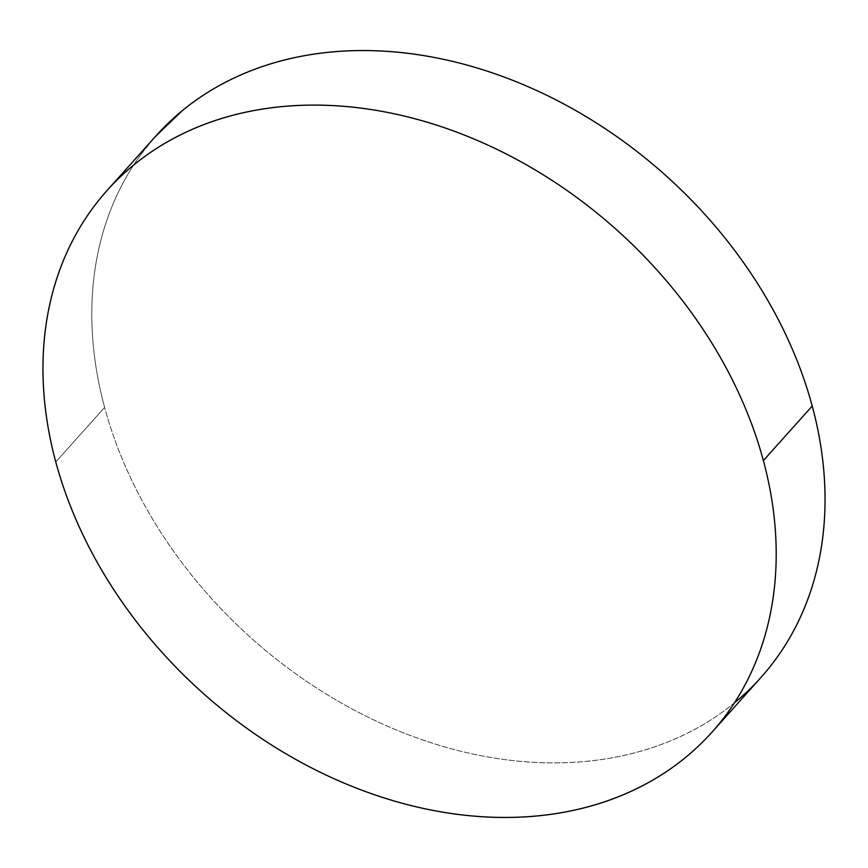 <?xml version="1.0" encoding="UTF-8"?>
<svg xmlns="http://www.w3.org/2000/svg" width="868" height="868" viewBox="0 0 868 868"><rect width="100%" height="100%" fill="white"/><g stroke="black" fill="none" stroke-linecap="round" stroke-linejoin="round"><path stroke-width="0.65" stroke-dasharray="4.34 3.25" d="M155.925 135.918A405.996 310.56 -138.2 0 0 104.627 407.417L55.78 461.971L104.627 407.417A405.996 310.56 -138.2 0 0 397.262 730.357A405.996 310.56 -138.2 0 0 760.91 677.517M734.892 702.494C719.084 715.525 701.648 726.538 682.606 735.532C663.553 744.527 643.253 751.319 621.705 755.93C600.146 760.542 577.762 762.864 554.522 762.907C531.292 762.95 507.671 760.715 483.66 756.202C459.639 751.688 435.693 744.972 411.823 736.064C387.942 727.156 364.593 716.219 341.775 703.264C318.947 690.31 297.095 675.586 276.208 659.072C255.322 642.57 235.792 624.613 217.64 605.191C199.488 585.77 183.05 565.263 168.338 543.672C153.614 522.08 140.898 499.827 130.167 476.89C119.448 453.964 110.93 430.81 104.627 407.417C98.312 384.025 94.33 360.86 92.67 337.912C91.021 314.965 91.715 292.679 94.775 271.055C97.834 249.431 103.194 228.881 110.854 209.416C118.515 189.94 128.323 171.918 140.291 155.35L154.981 136.981M712.075 732.082L713.019 731.019"/><path stroke-width="1.3" d="M713.019 731.019L760.91 677.517A405.996 310.56 -138.2 0 0 812.22 406.029L763.373 460.582L812.22 406.029A405.996 310.56 -138.2 0 0 519.574 83.089A405.996 310.56 -138.2 0 0 155.925 135.918L107.09 190.483A405.996 310.56 41.8 0 1 470.738 137.643A405.996 310.56 41.8 0 1 763.373 460.582A405.996 310.56 41.8 0 1 712.075 732.082A405.996 310.56 41.8 0 1 348.426 784.911A405.996 310.56 41.8 0 1 55.78 461.971A405.996 310.56 41.8 0 1 107.09 190.483M154.981 136.981L181.954 110.952C197.763 97.921 215.188 86.908 234.241 77.914C253.282 68.919 273.583 62.127 295.142 57.516C316.69 52.905 339.084 50.583 362.314 50.539C385.544 50.485 409.164 52.72 433.186 57.245C457.197 61.758 481.143 68.474 505.024 77.382C528.894 86.29 552.243 97.216 575.072 110.182C597.889 123.137 619.741 137.86 640.638 154.363C661.524 170.877 681.044 188.833 699.196 208.255C717.348 227.676 733.785 248.183 748.509 269.774C763.222 291.366 775.949 313.619 786.668 336.556C797.388 359.482 805.905 382.636 812.22 406.029C818.524 429.41 822.506 452.586 824.166 475.534C825.826 498.471 825.121 520.757 822.061 542.391C819.001 564.016 813.641 584.555 805.981 604.03C798.321 623.506 788.513 641.528 776.545 658.096C764.589 674.664 750.701 689.463 734.892 702.494M55.78 461.971C49.476 438.59 45.494 415.414 43.834 392.466C42.174 369.529 42.879 347.243 45.939 325.608C48.999 303.984 54.358 283.445 62.019 263.97C69.679 244.494 79.487 226.472 91.455 209.904C103.411 193.336 117.299 178.537 133.108 165.506C148.916 152.475 166.352 141.462 185.394 132.468C204.447 123.473 224.747 116.681 246.295 112.07C267.854 107.458 290.238 105.136 313.478 105.093C336.708 105.05 360.329 107.285 384.34 111.798C408.361 116.312 432.307 123.028 456.177 131.936C480.058 140.844 503.407 151.781 526.225 164.736C549.053 177.69 570.905 192.414 591.792 208.928C612.678 225.43 632.208 243.387 650.36 262.809C668.512 282.23 684.95 302.737 699.662 324.328C714.386 345.92 727.102 368.173 737.833 391.11C748.552 414.036 757.07 437.19 763.373 460.582C769.688 483.975 773.67 507.14 775.33 530.088C776.979 553.035 776.285 575.321 773.225 596.945C770.166 618.569 764.806 639.119 757.146 658.584C749.485 678.06 739.677 696.082 727.71 712.65C715.742 729.218 701.854 744.017 686.045 757.048C670.237 770.079 652.812 781.091 633.759 790.086C614.718 799.081 594.417 805.873 572.858 810.484C551.31 815.095 528.916 817.417 505.686 817.461C482.456 817.515 458.836 815.28 434.814 810.755C410.803 806.242 386.857 799.526 362.976 790.618C339.106 781.71 315.757 770.784 292.928 757.818C270.111 744.863 248.259 730.14 227.362 713.637C206.476 697.123 186.956 679.167 168.804 659.745C150.652 640.324 134.214 619.817 119.491 598.226C104.778 576.634 92.051 554.381 81.332 531.444C70.612 508.518 62.095 485.364 55.78 461.971"/></g></svg>
